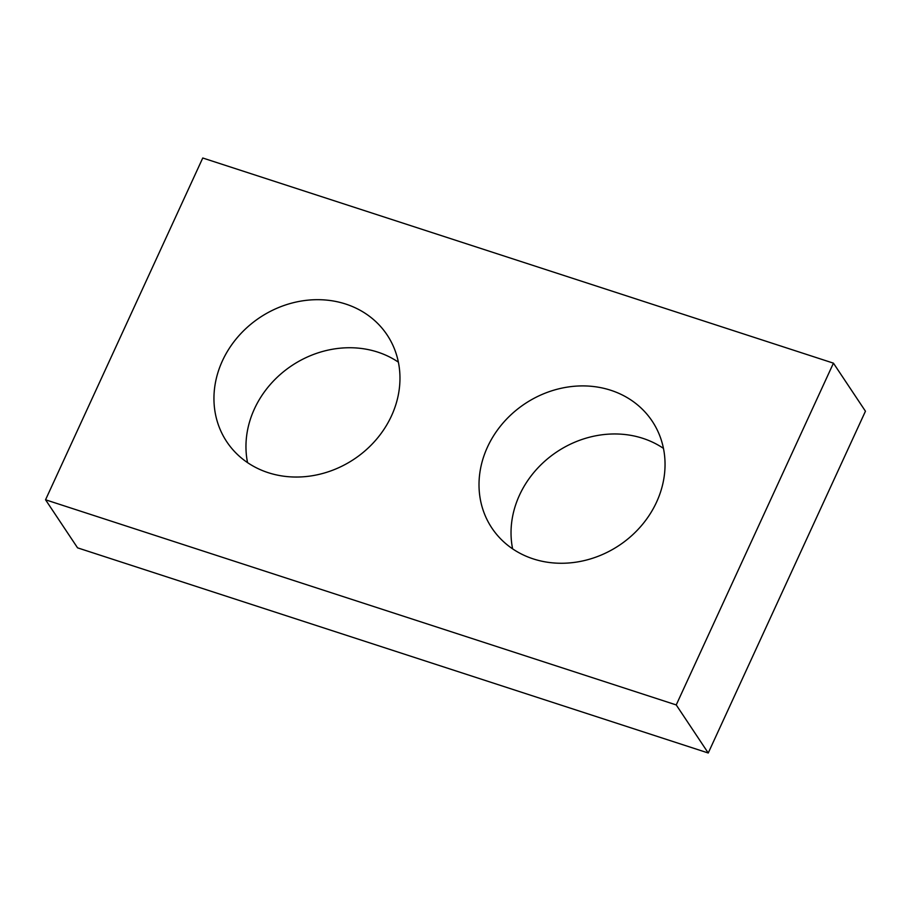 <?xml version="1.0" encoding="UTF-8"?>
<svg xmlns="http://www.w3.org/2000/svg" width="911" height="911" viewBox="0 0 911 911"><rect width="100%" height="100%" fill="white"/><g stroke="black" fill="none" stroke-linecap="round" stroke-linejoin="round"><path stroke-width="1.37" d="M708.246 752.998L77.56 547.841L45.55 499.786L202.754 158.002L833.44 363.159L865.45 411.214L708.246 752.998L676.235 704.932L45.55 499.786M676.235 704.932L833.44 363.159M391.502 415.86A96.338 85.065 -33.7 0 0 387.129 334.952A96.338 85.065 -33.7 0 0 302.236 300.892A96.338 85.065 -33.7 0 0 222.409 360.858A96.338 85.065 -33.7 0 0 226.782 441.767A96.338 85.065 -33.7 0 0 311.687 475.827A96.338 85.065 -33.7 0 0 391.502 415.86M656.58 502.086A96.338 85.065 -33.7 0 0 652.208 421.178A96.338 85.065 -33.7 0 0 567.302 387.118A96.338 85.065 -33.7 0 0 487.476 447.073A96.338 85.065 -33.7 0 0 491.849 527.993A96.338 85.065 -33.7 0 0 576.754 562.053A96.338 85.065 -33.7 0 0 656.58 502.086M247.553 462.629A96.338 85.065 146.3 0 1 254.42 408.914A96.338 85.065 146.3 0 1 398.38 362.157M512.62 548.843A96.338 85.065 146.3 0 1 519.498 495.14A96.338 85.065 146.3 0 1 663.447 448.371"/></g></svg>
